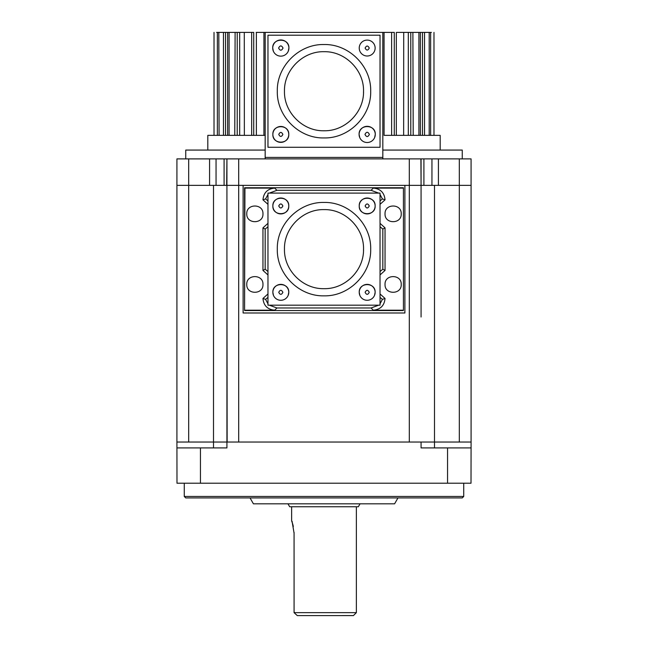<?xml version="1.0" encoding="UTF-8"?>
<svg xmlns="http://www.w3.org/2000/svg" width="648" height="648" viewBox="0 0 648 648"><rect width="100%" height="100%" fill="white"/><g stroke="black" fill="none" stroke-linecap="round" stroke-linejoin="round"><path stroke-width="0.97" d="M397.2 32.4L397.694 32.4M397.589 32.4L403.518 32.4M395.636 135.359L397.694 135.359M413.157 32.4L414.356 32.4M413.845 32.4L412.387 32.4M413.853 135.359L413.238 135.359L413.853 135.359M402.959 32.4L403.558 32.4M256.179 32.4L394.284 32.4L394.284 135.359L401.995 135.359M207.806 150.069L207.806 135.359L265.17 135.359L263.922 135.359L263.939 32.4M423.379 32.4L425.137 32.4M428.101 32.4L427.68 32.4M216.051 158.89L216.051 185.369L176.912 185.369L176.912 442.033L176.92 158.898L176.912 185.369L176.92 158.898L471.08 158.89L471.088 442.033L459.813 442.033L471.088 442.033L471.015 483.214L200.451 483.214L200.451 447.914L226.922 447.914L226.93 442.033L238.691 442.033L238.691 158.898L236.585 158.89M434.5 447.914L434.5 185.369L438.421 185.369L431.949 185.369L431.949 158.89M227.57 158.89L226.93 158.898L226.922 185.369L226.93 158.89L226.176 158.89M226.662 185.369L226.93 158.898L226.922 185.369L224.095 185.369L224.095 158.89M288.773 134.419C289.259 124.157 272.371 124.157 272.865 134.419A7.954 7.954 0 0 1 280.819 126.465A7.954 7.954 0 0 1 288.773 134.419A7.954 7.954 0 0 1 280.819 142.374A7.954 7.954 0 0 1 272.865 134.419C272.371 144.682 289.259 144.682 288.773 134.419A7.954 7.954 0 0 1 280.819 142.374A7.954 7.954 0 0 1 272.865 134.419A7.954 7.954 0 0 1 280.819 126.465A7.954 7.954 0 0 1 288.773 134.419M288.287 51.143L288.903 48.049C289.405 37.616 272.225 37.616 272.727 48.049A8.092 8.092 0 0 1 280.819 39.957A8.092 8.092 0 0 1 288.903 48.049A8.092 8.092 0 0 1 280.819 56.141A8.092 8.092 0 0 1 272.727 48.049L273.343 51.143M374.657 137.514L375.273 134.419C375.775 123.979 358.595 123.979 359.097 134.419A8.092 8.092 0 0 1 367.181 126.328A8.092 8.092 0 0 1 375.273 134.419A8.092 8.092 0 0 1 367.181 142.511A8.092 8.092 0 0 1 359.097 134.419L359.713 137.514M277.304 91.23C276.664 66.282 299.044 43.894 324 44.534C348.956 43.894 371.336 66.282 370.697 91.23C371.336 116.186 348.956 138.575 324 137.935C299.044 138.575 276.664 116.186 277.304 91.23M359.227 48.049A7.954 7.954 0 0 1 367.181 40.095A7.954 7.954 0 0 1 375.135 48.049A7.954 7.954 0 0 1 367.181 56.003A7.954 7.954 0 0 1 359.227 48.049A7.954 7.954 0 0 1 367.181 40.095A7.954 7.954 0 0 1 375.135 48.049A7.954 7.954 0 0 1 367.181 56.003A7.954 7.954 0 0 1 359.227 48.049M363.496 93.02L363.536 91.23C364.079 70.106 345.125 51.16 324 51.694C302.875 51.16 283.921 70.106 284.464 91.23C283.946 112.096 302.397 130.896 323.263 130.766L324.737 130.766C345.603 130.896 364.055 112.096 363.536 91.23M184.267 483.214L184.267 496.457L463.733 496.457L463.733 483.214M184.267 496.457L185.741 497.923L462.259 497.923L463.733 496.457M385.042 284.448C384.539 274.007 401.72 274.007 401.217 284.448C401.72 294.881 384.539 294.881 385.042 284.448M385.042 213.848C384.539 203.407 401.72 203.407 401.217 213.848C401.72 224.281 384.539 224.281 385.042 213.848M267.964 223.349L262.958 227.861L262.958 270.435L265.17 269.212L265.17 229.076L267.964 226.76M267.964 271.528L265.17 269.212M262.958 270.435L267.964 274.938M246.783 213.848C246.281 203.407 263.461 203.407 262.958 213.848C263.461 224.281 246.281 224.281 246.783 213.848M246.783 284.448C246.281 274.007 263.461 274.007 262.958 284.448C263.461 294.881 246.281 294.881 246.783 284.448M244.571 310.546L403.429 310.546L403.429 187.742L244.571 187.742L244.571 310.546L244.936 188.106L274.72 188.106C267.551 188.762 263.631 192.667 262.958 199.835L265.599 198.912L267.964 200.929M262.958 199.835L267.964 204.339M375.135 205.959C375.629 195.696 358.741 195.696 359.227 205.959A7.954 7.954 0 0 1 367.181 198.005A7.954 7.954 0 0 1 375.135 205.959A7.954 7.954 0 0 1 367.181 213.913A7.954 7.954 0 0 1 359.227 205.959C358.741 216.221 375.629 216.221 375.135 205.959A7.954 7.954 0 0 1 367.181 213.913A7.954 7.954 0 0 1 359.227 205.959A7.954 7.954 0 0 1 367.181 198.005A7.954 7.954 0 0 1 375.135 205.959M288.773 205.959C289.259 195.696 272.371 195.696 272.865 205.959A7.954 7.954 0 0 1 280.819 198.005A7.954 7.954 0 0 1 288.773 205.959A7.954 7.954 0 0 1 280.819 213.913A7.954 7.954 0 0 1 272.865 205.959C272.371 216.221 289.259 216.221 288.773 205.959A7.954 7.954 0 0 1 280.819 213.913A7.954 7.954 0 0 1 272.865 205.959A7.954 7.954 0 0 1 280.819 198.005A7.954 7.954 0 0 1 288.773 205.959M288.166 295.375L288.773 292.329C289.259 282.066 272.371 282.066 272.865 292.329A7.954 7.954 0 0 1 280.819 284.375A7.954 7.954 0 0 1 288.773 292.329A7.954 7.954 0 0 1 280.819 300.283A7.954 7.954 0 0 1 272.865 292.329L273.464 295.375M374.536 295.375L375.135 292.329C375.629 282.066 358.741 282.066 359.227 292.329A7.954 7.954 0 0 1 367.181 284.375A7.954 7.954 0 0 1 375.135 292.329A7.954 7.954 0 0 1 367.181 300.283A7.954 7.954 0 0 1 359.227 292.329L359.834 295.375M277.304 249.148C276.664 224.192 299.044 201.803 324 202.443C348.956 201.803 371.336 224.192 370.697 249.148C371.336 274.096 348.956 296.484 324 295.844C299.044 296.484 276.664 274.096 277.304 249.148M363.496 250.93L363.536 249.148C364.079 228.015 345.125 209.069 324 209.612C302.875 209.069 283.921 228.015 284.464 249.148C283.946 270.005 302.397 288.806 323.263 288.676L324.737 288.676C345.603 288.806 364.055 270.005 363.536 249.148M250.039 497.923L253.4 503.812L394.6 503.812L397.961 497.923M360.037 503.812L358.336 506.752L289.664 506.752L287.963 503.812M294.079 594.84L294.071 533.223L294.079 612.644L356.36 612.652L356.36 506.752M294.071 533.223C291.479 517.566 291.341 517.015 294.071 533.223L294.062 532.397M293.325 526.443L292.766 524.224M292.653 523.843L291.641 520.87L291.641 506.752M294.443 612.392L294.079 612.644L297.286 615.6L353.419 615.592L356.36 612.652M403.566 32.4L418.203 32.4M417.15 32.4L420.374 32.4M418.916 32.4L418.916 135.359L420.374 135.359L420.366 32.4L429.251 32.4M426.263 32.4L425.501 32.4M425.59 32.4L431.43 32.4M426.352 32.4L423.841 32.4M423.298 32.4L422.472 32.4L422.48 135.359L420.374 135.359M398.01 32.4L397.151 32.4M252.104 32.4L250.403 32.4M249.99 32.4L250.849 32.4M235.613 32.4L234.155 32.4M222.499 32.4L216.57 32.4M224.621 32.4L222.863 32.4M217.509 32.4L218.984 32.4M220.32 32.4L227.634 32.4L227.626 135.359L229.084 135.359L229.084 32.4L244.434 32.4M227.626 32.4L230.85 32.4M229.797 32.4L229.084 32.4M244.442 32.4L245.041 32.4M244.482 32.4L253.716 32.4L253.716 135.359L251.675 135.359L251.675 32.4M403.574 135.359L408.321 135.359L408.321 32.4M403.712 32.4L403.647 135.359M384.062 32.4L384.078 135.359L391.619 135.359L391.619 32.4M445.881 158.89L462.259 158.89L462.259 150.069L382.83 150.069L382.83 157.424L382.814 32.4L382.83 145.379M398.763 158.89L382.83 158.89L382.83 157.424L265.17 157.424L265.186 32.4M265.17 135.359L265.17 142.042M256.381 32.4L256.381 135.359L263.922 135.359M244.353 135.359L244.288 32.4M244.482 135.359L246.005 135.359M239.679 32.4L239.679 135.359L245.025 135.359M235.111 135.359L238.229 135.359L234.762 135.359L235.111 32.4M218.813 32.4L219.097 135.359M218.749 135.359L219.883 135.359M226.751 135.359L223.463 135.359L223.463 32.4M256.179 135.359L252.364 135.359M424.748 135.359L425.906 135.359M430.637 32.4L430.637 135.359L432.905 135.359M432.54 135.359L432.945 135.359M428.741 135.359L433.982 135.359L433.982 32.4M424.537 32.4L424.537 135.359L427.105 135.359M412.889 32.4L413.205 135.359M412.889 135.359L408.321 135.359M384.078 135.359L440.195 135.359L440.195 150.069M256.381 135.359L253.716 135.359M227.626 135.359L223.463 135.359M220.903 135.359L217.364 135.359L217.364 32.4M224.605 135.359L222.855 135.359M397.167 135.359L398.026 135.359M424.537 135.359L422.48 135.359M234.876 158.89L425.42 158.89M265.17 150.069L185.741 150.069L185.741 158.89L202.119 158.89M209.579 185.369L209.579 158.89L217.477 158.89M265.17 158.89L265.17 157.424L382.83 157.424M267.964 147.274L380.036 147.274L380.036 35.195L267.964 35.195L267.964 147.274M423.905 158.89L423.905 185.369L421.079 185.369L420.908 158.89M225.601 185.369L213.5 185.369L213.5 442.033L188.681 442.033L188.681 158.898L184.55 158.89M421.079 317.002L421.07 158.898L421.079 185.369L434.5 185.369M409.301 158.898L409.309 185.369L243.105 185.369L243.105 312.984L404.895 312.984L404.895 185.369L226.922 185.369L226.93 446.707M463.806 442.033L460.234 442.033M227.14 442.033L226.922 252.007M471.072 447.914L421.079 447.914L421.062 442.033L421.079 447.914L428.004 447.914M421.079 185.369L409.309 185.369L409.309 442.033L459.813 442.033M226.93 442.033L213.5 442.033L213.5 447.914L226.922 447.914M213.5 447.914L176.928 447.914L176.912 442.033L188.681 442.033M177.973 447.914L176.928 447.914L176.985 483.214L200.451 483.214M403.429 310.546L403.429 187.742M244.936 310.19L274.72 310.19L276.923 307.978L371.077 307.978L373.28 310.19L403.064 310.19M269.317 193.104L276.923 190.31L371.077 190.31L378.683 193.104M380.036 204.339L385.042 199.835C384.369 192.675 380.449 188.762 373.28 188.106L403.064 188.106M380.036 274.938L385.042 270.435L385.042 227.861L380.036 223.349M373.28 310.19C380.449 309.533 384.369 305.621 385.042 298.461L380.036 293.957M385.042 298.461L382.401 299.376L380.036 303.831M378.683 305.184L371.077 307.978M276.923 307.978L269.317 305.184M267.964 303.831L265.599 299.376L262.958 298.461C263.631 305.621 267.551 309.525 274.72 310.19M267.964 293.957L262.958 298.461M380.036 194.457L382.401 198.912L385.042 199.835M265.599 198.912L267.964 194.457M385.042 270.435L382.83 269.212L382.83 229.076L385.042 227.861M382.401 299.376L380.036 297.359M380.036 271.528L382.83 269.212M382.83 229.076L380.036 226.76M380.036 200.929L382.401 198.912M267.964 305.184L380.036 305.184L380.036 193.104L267.964 193.104L267.964 305.184M267.964 297.359L265.599 299.376M265.17 229.076L262.958 227.861M353.419 615.592L297.294 615.6L294.864 613.373M297.294 615.6L297.716 615.6M272.727 48.049A8.092 8.092 0 0 1 280.819 39.957A8.092 8.092 0 0 1 288.903 48.049A8.092 8.092 0 0 1 280.819 56.141A8.092 8.092 0 0 1 272.727 48.049M359.097 134.419A8.092 8.092 0 0 1 367.181 126.328A8.092 8.092 0 0 1 375.273 134.419A8.092 8.092 0 0 1 367.181 142.511A8.092 8.092 0 0 1 359.097 134.419M278.745 134.419C280.122 131.747 281.507 131.747 282.884 134.419C281.507 137.084 280.122 137.084 278.745 134.419M278.608 48.049C280.082 45.206 281.548 45.206 283.022 48.049C281.548 50.892 280.082 50.892 278.608 48.049M365.116 48.049C366.493 45.376 367.878 45.376 369.255 48.049C367.878 50.722 366.493 50.722 365.116 48.049M364.978 134.419C366.452 131.576 367.918 131.576 369.392 134.419C367.918 137.263 366.452 137.263 364.978 134.419M272.865 292.329A7.954 7.954 0 0 1 280.819 284.375A7.954 7.954 0 0 1 288.773 292.329A7.954 7.954 0 0 1 280.819 300.283A7.954 7.954 0 0 1 272.865 292.329M359.227 292.329A7.954 7.954 0 0 1 367.181 284.375A7.954 7.954 0 0 1 375.135 292.329A7.954 7.954 0 0 1 367.181 300.283A7.954 7.954 0 0 1 359.227 292.329M365.116 205.959C366.493 203.294 367.878 203.294 369.255 205.959C367.878 208.632 366.493 208.632 365.116 205.959M278.745 205.959C280.122 203.294 281.507 203.294 282.884 205.959C281.507 208.632 280.122 208.632 278.745 205.959M278.745 292.329C280.122 289.656 281.507 289.656 282.884 292.329C281.507 295.002 280.122 295.002 278.745 292.329M365.116 292.329C366.493 289.656 367.878 289.656 369.255 292.329C367.878 295.002 366.493 295.002 365.116 292.329M396.325 32.4L396.325 135.359M410.775 32.4L410.783 135.359M237.217 135.359L237.225 32.4M225.52 135.359L225.536 32.4M459.31 158.898L459.319 185.369L471.088 185.369M459.319 442.033L459.319 185.369L438.421 185.369L438.421 158.89M176.912 185.369L176.912 442.033M409.309 442.033L238.691 442.033M447.549 447.914L447.549 483.214M274.72 188.106L276.923 190.31M371.077 190.31L373.28 188.106M214.018 135.359L214.018 32.4M429.187 135.359L429.187 32.4"/></g></svg>
